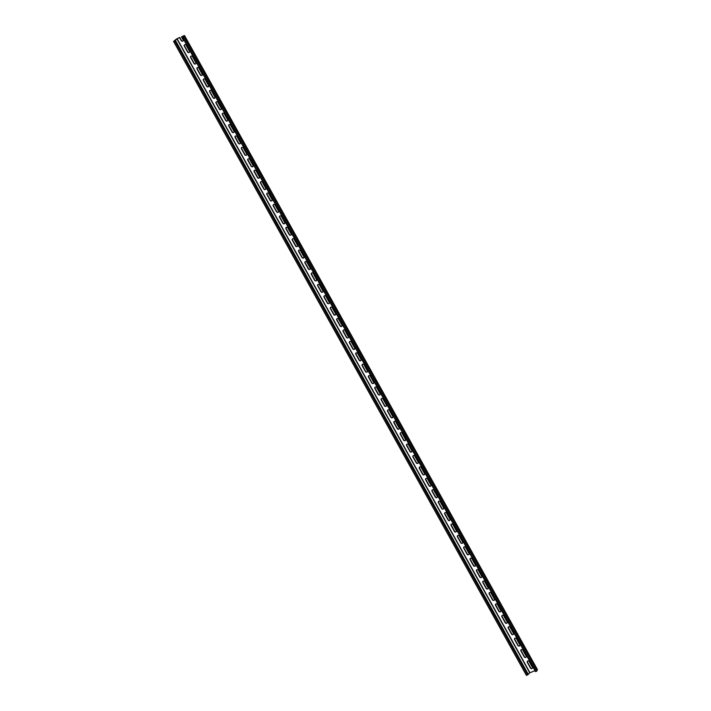 <?xml version="1.0" encoding="UTF-8"?>
<svg xmlns="http://www.w3.org/2000/svg" width="711" height="711" viewBox="0 0 711 711"><rect width="100%" height="100%" fill="white"/><g stroke="black" fill="none" stroke-linecap="round" stroke-linejoin="round"><path stroke-width="1.07" d="M529.188 661.612L532.326 667.256A1.164 0.995 41.5 0 1 530.442 668.038L527.304 662.394A1.164 0.995 -138.5 0 1 527.686 661.008A1.164 0.995 41.5 0 1 529.188 661.612M534.965 670.669L529.979 672.739L526.451 675.45L173.555 41.416L174.604 40.98L527.5 675.015M183.998 35.906L181.465 36.874L183.118 39.843A1.164 0.995 41.5 0 1 181.234 40.625L179.581 37.665L177.083 38.705L529.979 672.739M184.673 44.722A1.164 0.995 41.5 0 1 186.166 45.326L189.464 51.254A1.164 0.995 41.5 0 1 187.58 52.036L184.282 46.108A1.164 0.995 41.5 0 1 184.673 44.722M191.019 56.133A1.164 0.995 41.5 0 1 192.521 56.738L195.818 62.666A1.164 0.995 41.5 0 1 193.934 63.448L190.637 57.52A1.164 0.995 41.5 0 1 191.019 56.133M197.374 67.545A1.164 0.995 41.5 0 1 198.876 68.149L202.173 74.077A1.164 0.995 41.5 0 1 200.289 74.868L196.991 68.931A1.164 0.995 41.5 0 1 197.374 67.545M203.728 78.957A1.164 0.995 41.5 0 1 205.221 79.561L208.527 85.489A1.164 0.995 41.5 0 1 206.643 86.28L203.337 80.352A1.164 0.995 41.5 0 1 203.728 78.957M210.083 90.368A1.164 0.995 41.5 0 1 211.576 90.972L214.873 96.9A1.164 0.995 41.5 0 1 212.989 97.691L209.692 91.763A1.164 0.995 41.5 0 1 210.083 90.368M216.428 101.78A1.164 0.995 41.5 0 1 217.93 102.393L221.228 108.321A1.164 0.995 41.5 0 1 219.344 109.103L216.046 103.175A1.164 0.995 41.5 0 1 216.428 101.78M222.783 113.191A1.164 0.995 41.5 0 1 224.285 113.804L227.582 119.732A1.164 0.995 41.5 0 1 225.698 120.514L222.392 114.587A1.164 0.995 41.5 0 1 222.783 113.191M229.138 124.612A1.164 0.995 41.5 0 1 230.631 125.216L233.937 131.144A1.164 0.995 41.5 0 1 232.044 131.926L228.746 125.998A1.164 0.995 41.5 0 1 229.138 124.612M235.483 136.023A1.164 0.995 41.5 0 1 236.985 136.628L240.282 142.556A1.164 0.995 41.5 0 1 238.398 143.338L235.101 137.41A1.164 0.995 41.5 0 1 235.483 136.023M241.838 147.435A1.164 0.995 41.5 0 1 243.34 148.039L246.637 153.967A1.164 0.995 41.5 0 1 244.753 154.749L241.456 148.821A1.164 0.995 41.5 0 1 241.838 147.435M248.192 158.846A1.164 0.995 41.5 0 1 249.685 159.451L252.992 165.379A1.164 0.995 41.5 0 1 251.107 166.17L247.801 160.242A1.164 0.995 41.5 0 1 248.192 158.846M254.547 170.258A1.164 0.995 41.5 0 1 256.04 170.862L259.337 176.79A1.164 0.995 41.5 0 1 257.453 177.581L254.156 171.653A1.164 0.995 41.5 0 1 254.547 170.258M260.893 181.669A1.164 0.995 41.5 0 1 262.395 182.274L265.692 188.211A1.164 0.995 41.5 0 1 263.808 188.993L260.51 183.065A1.164 0.995 41.5 0 1 260.893 181.669M267.247 193.081A1.164 0.995 41.5 0 1 268.749 193.694L272.046 199.622A1.164 0.995 41.5 0 1 270.162 200.404L266.865 194.476A1.164 0.995 41.5 0 1 267.247 193.081M273.602 204.501A1.164 0.995 41.5 0 1 275.095 205.106L278.401 211.034A1.164 0.995 41.5 0 1 276.517 211.816L273.211 205.888A1.164 0.995 41.5 0 1 273.602 204.501M279.956 215.913A1.164 0.995 41.5 0 1 281.449 216.517L284.747 222.445A1.164 0.995 41.5 0 1 282.862 223.227L279.565 217.299A1.164 0.995 41.5 0 1 279.956 215.913M286.302 227.324A1.164 0.995 41.5 0 1 287.804 227.929L291.101 233.857A1.164 0.995 41.5 0 1 289.217 234.639L285.92 228.711A1.164 0.995 41.5 0 1 286.302 227.324M292.656 238.736A1.164 0.995 41.5 0 1 294.158 239.34L297.456 245.268A1.164 0.995 41.5 0 1 295.572 246.05L292.274 240.122A1.164 0.995 41.5 0 1 292.656 238.736M299.011 250.148A1.164 0.995 41.5 0 1 300.504 250.752L303.81 256.68A1.164 0.995 41.5 0 1 301.926 257.471L298.62 251.543A1.164 0.995 41.5 0 1 299.011 250.148M305.366 261.559A1.164 0.995 41.5 0 1 306.859 262.163L310.156 268.091A1.164 0.995 41.5 0 1 308.272 268.882L304.975 262.954A1.164 0.995 41.5 0 1 305.366 261.559M311.711 272.971A1.164 0.995 41.5 0 1 313.213 273.584L316.511 279.512A1.164 0.995 41.5 0 1 314.626 280.294L311.329 274.366A1.164 0.995 41.5 0 1 311.711 272.971M318.066 284.382A1.164 0.995 41.5 0 1 319.568 284.995L322.865 290.923A1.164 0.995 41.5 0 1 320.981 291.706L317.684 285.778A1.164 0.995 41.5 0 1 318.066 284.382M324.42 295.803A1.164 0.995 41.5 0 1 325.914 296.407L329.22 302.335A1.164 0.995 41.5 0 1 327.336 303.117L324.029 297.189A1.164 0.995 41.5 0 1 324.42 295.803M330.766 307.214A1.164 0.995 41.5 0 1 332.268 307.819L335.565 313.747A1.164 0.995 41.5 0 1 333.681 314.529L330.384 308.601A1.164 0.995 41.5 0 1 330.766 307.214M337.121 318.626A1.164 0.995 41.5 0 1 338.623 319.23L341.92 325.158A1.164 0.995 41.5 0 1 340.036 325.94L336.738 320.012A1.164 0.995 41.5 0 1 337.121 318.626M343.475 330.037A1.164 0.995 41.5 0 1 344.977 330.642L348.274 336.57A1.164 0.995 41.5 0 1 346.39 337.352L343.084 331.424A1.164 0.995 41.5 0 1 343.475 330.037M349.83 341.449A1.164 0.995 41.5 0 1 351.323 342.053L354.629 347.981A1.164 0.995 41.5 0 1 352.736 348.772L349.439 342.844A1.164 0.995 41.5 0 1 349.83 341.449M356.175 352.86A1.164 0.995 41.5 0 1 357.677 353.465L360.975 359.393A1.164 0.995 41.5 0 1 359.091 360.184L355.793 354.256A1.164 0.995 41.5 0 1 356.175 352.86M362.53 364.272A1.164 0.995 41.5 0 1 364.032 364.885L367.329 370.813A1.164 0.995 41.5 0 1 365.445 371.595L362.148 365.667A1.164 0.995 41.5 0 1 362.53 364.272M368.885 375.684A1.164 0.995 41.5 0 1 370.378 376.297L373.684 382.225A1.164 0.995 41.5 0 1 371.8 383.007L368.494 377.079A1.164 0.995 41.5 0 1 368.885 375.684M375.239 387.104A1.164 0.995 41.5 0 1 376.732 387.708L380.03 393.636A1.164 0.995 41.5 0 1 378.145 394.418L374.848 388.49A1.164 0.995 41.5 0 1 375.239 387.104M381.585 398.515A1.164 0.995 41.5 0 1 383.087 399.12L386.384 405.048A1.164 0.995 41.5 0 1 384.5 405.83L381.203 399.902A1.164 0.995 41.5 0 1 381.585 398.515M387.939 409.927A1.164 0.995 41.5 0 1 389.441 410.531L392.739 416.459A1.164 0.995 41.5 0 1 390.854 417.241L387.557 411.314A1.164 0.995 41.5 0 1 387.939 409.927M394.294 421.339A1.164 0.995 41.5 0 1 395.787 421.943L399.093 427.871A1.164 0.995 41.5 0 1 397.209 428.653L393.903 422.725A1.164 0.995 41.5 0 1 394.294 421.339M400.649 432.75A1.164 0.995 41.5 0 1 402.142 433.355L405.439 439.282A1.164 0.995 41.5 0 1 403.555 440.073L400.257 434.145A1.164 0.995 41.5 0 1 400.649 432.75M406.994 444.162A1.164 0.995 41.5 0 1 408.496 444.766L411.793 450.694A1.164 0.995 41.5 0 1 409.909 451.485L406.612 445.557A1.164 0.995 41.5 0 1 406.994 444.162M413.349 455.573A1.164 0.995 41.5 0 1 414.851 456.186L418.148 462.114A1.164 0.995 41.5 0 1 416.264 462.897L412.967 456.969A1.164 0.995 41.5 0 1 413.349 455.573M419.703 466.985A1.164 0.995 41.5 0 1 421.196 467.598L424.503 473.526A1.164 0.995 41.5 0 1 422.618 474.308L419.312 468.38A1.164 0.995 41.5 0 1 419.703 466.985M426.058 478.405A1.164 0.995 41.5 0 1 427.551 479.01L430.848 484.938A1.164 0.995 41.5 0 1 428.964 485.72L425.667 479.792A1.164 0.995 41.5 0 1 426.058 478.405M432.404 489.817A1.164 0.995 41.5 0 1 433.906 490.421L437.203 496.349A1.164 0.995 41.5 0 1 435.319 497.131L432.021 491.203A1.164 0.995 41.5 0 1 432.404 489.817M438.758 501.228A1.164 0.995 41.5 0 1 440.26 501.833L443.557 507.761A1.164 0.995 41.5 0 1 441.673 508.543L438.376 502.615A1.164 0.995 41.5 0 1 438.758 501.228M445.113 512.64A1.164 0.995 41.5 0 1 446.606 513.244L449.912 519.172A1.164 0.995 41.5 0 1 448.028 519.963L444.722 514.026A1.164 0.995 41.5 0 1 445.113 512.64M451.458 524.051A1.164 0.995 41.5 0 1 452.96 524.656L456.258 530.584A1.164 0.995 41.5 0 1 454.373 531.375L451.076 525.447A1.164 0.995 41.5 0 1 451.458 524.051M457.813 535.463A1.164 0.995 41.5 0 1 459.315 536.067L462.612 542.004A1.164 0.995 41.5 0 1 460.728 542.786L457.431 536.858A1.164 0.995 41.5 0 1 457.813 535.463M464.167 546.875A1.164 0.995 41.5 0 1 465.669 547.488L468.967 553.416A1.164 0.995 41.5 0 1 467.083 554.198L463.776 548.27A1.164 0.995 41.5 0 1 464.167 546.875M470.522 558.286A1.164 0.995 41.5 0 1 472.015 558.899L475.321 564.827A1.164 0.995 41.5 0 1 473.428 565.609L470.131 559.681A1.164 0.995 41.5 0 1 470.522 558.286M476.868 569.707A1.164 0.995 41.5 0 1 478.37 570.311L481.667 576.239A1.164 0.995 41.5 0 1 479.783 577.021L476.486 571.093A1.164 0.995 41.5 0 1 476.868 569.707M483.222 581.118A1.164 0.995 41.5 0 1 484.724 581.722L488.022 587.65A1.164 0.995 41.5 0 1 486.137 588.432L482.84 582.505A1.164 0.995 41.5 0 1 483.222 581.118M489.577 592.53A1.164 0.995 41.5 0 1 491.07 593.134L494.376 599.062A1.164 0.995 41.5 0 1 492.492 599.844L489.186 593.916A1.164 0.995 41.5 0 1 489.577 592.53M495.931 603.941A1.164 0.995 41.5 0 1 497.424 604.546L500.722 610.473A1.164 0.995 41.5 0 1 498.838 611.264L495.54 605.337A1.164 0.995 41.5 0 1 495.931 603.941M502.277 615.353A1.164 0.995 41.5 0 1 503.779 615.957L507.076 621.885A1.164 0.995 41.5 0 1 505.192 622.676L501.895 616.748A1.164 0.995 41.5 0 1 502.277 615.353M508.632 626.764A1.164 0.995 41.5 0 1 510.134 627.369L513.431 633.305A1.164 0.995 41.5 0 1 511.547 634.088L508.249 628.16A1.164 0.995 41.5 0 1 508.632 626.764M514.986 638.176A1.164 0.995 41.5 0 1 516.479 638.789L519.785 644.717A1.164 0.995 41.5 0 1 517.901 645.499L514.595 639.571A1.164 0.995 41.5 0 1 514.986 638.176M521.341 649.596A1.164 0.995 41.5 0 1 522.834 650.201L526.131 656.129A1.164 0.995 41.5 0 1 524.247 656.911L520.95 650.983A1.164 0.995 41.5 0 1 521.341 649.596M527.473 661.132A1.164 0.995 -138.5 0 0 527.5 662.181L527.304 662.394M184.158 35.621L181.465 36.874M184.051 35.852L182.638 37.443M536.921 671.095L535.881 671.531L182.976 37.487L184.025 37.052L536.921 671.095L184.025 37.052M184.149 36.91L183.1 37.292M183.171 37.274L184.496 35.666L537.4 669.7L536.761 670.42M532.343 668.304A1.164 0.995 41.5 0 1 530.637 667.825L527.5 662.181M183.136 40.891A1.164 0.995 -138.5 0 1 182.923 41.016A1.164 0.995 41.5 0 1 181.421 40.411L179.776 37.443L176.417 39.025L173.555 41.416M189.482 52.303A1.164 0.995 -138.5 0 1 189.277 52.427A1.164 0.995 41.5 0 1 187.775 51.823L184.478 45.895A1.164 0.995 41.5 0 1 184.46 44.846M195.836 63.714A1.164 0.995 -138.5 0 1 195.623 63.839A1.164 0.995 41.5 0 1 194.13 63.235L190.824 57.307A1.164 0.995 41.5 0 1 190.806 56.258M202.191 75.126A1.164 0.995 -138.5 0 1 201.977 75.25A1.164 0.995 41.5 0 1 200.475 74.646L197.178 68.718A1.164 0.995 41.5 0 1 197.16 67.669M208.545 86.538A1.164 0.995 -138.5 0 1 208.332 86.662A1.164 0.995 41.5 0 1 206.83 86.058L203.533 80.13A1.164 0.995 41.5 0 1 203.515 79.081M214.891 97.949A1.164 0.995 -138.5 0 1 214.686 98.074A1.164 0.995 41.5 0 1 213.184 97.469L209.887 91.541A1.164 0.995 41.5 0 1 209.869 90.493M221.245 109.361A1.164 0.995 -138.5 0 1 221.032 109.494A1.164 0.995 41.5 0 1 219.539 108.881L216.233 102.953A1.164 0.995 41.5 0 1 216.215 101.904M227.6 120.781A1.164 0.995 -138.5 0 1 227.387 120.906A1.164 0.995 41.5 0 1 225.885 120.292L222.587 114.364A1.164 0.995 41.5 0 1 222.57 113.325M233.955 132.193A1.164 0.995 -138.5 0 1 233.741 132.317A1.164 0.995 41.5 0 1 232.239 131.713L228.942 125.785A1.164 0.995 41.5 0 1 228.924 124.736M240.3 143.604A1.164 0.995 -138.5 0 1 240.087 143.729A1.164 0.995 41.5 0 1 238.594 143.124L235.297 137.196A1.164 0.995 41.5 0 1 235.279 136.148M246.655 155.016A1.164 0.995 -138.5 0 1 246.441 155.14A1.164 0.995 41.5 0 1 244.948 154.536L241.642 148.608A1.164 0.995 41.5 0 1 241.624 147.559M253.009 166.427A1.164 0.995 -138.5 0 1 252.796 166.552A1.164 0.995 41.5 0 1 251.294 165.947L247.997 160.019A1.164 0.995 41.5 0 1 247.979 158.971M259.364 177.839A1.164 0.995 -138.5 0 1 259.151 177.963A1.164 0.995 41.5 0 1 257.649 177.359L254.351 171.431A1.164 0.995 41.5 0 1 254.334 170.382M265.71 189.25A1.164 0.995 -138.5 0 1 265.496 189.375A1.164 0.995 41.5 0 1 264.003 188.771L260.706 182.843A1.164 0.995 41.5 0 1 260.679 181.794M272.064 200.662A1.164 0.995 -138.5 0 1 271.851 200.795A1.164 0.995 41.5 0 1 270.358 200.182L267.052 194.254A1.164 0.995 41.5 0 1 267.034 193.214M278.419 212.082A1.164 0.995 -138.5 0 1 278.205 212.207A1.164 0.995 41.5 0 1 276.703 211.602L273.406 205.666A1.164 0.995 41.5 0 1 273.388 204.626M284.773 223.494A1.164 0.995 -138.5 0 1 284.56 223.618A1.164 0.995 41.5 0 1 283.058 223.014L279.761 217.086A1.164 0.995 41.5 0 1 279.743 216.037M291.119 234.906A1.164 0.995 -138.5 0 1 290.906 235.03A1.164 0.995 41.5 0 1 289.413 234.426L286.115 228.498A1.164 0.995 41.5 0 1 286.089 227.449M297.474 246.317A1.164 0.995 -138.5 0 1 297.26 246.441A1.164 0.995 41.5 0 1 295.767 245.837L292.461 239.909A1.164 0.995 41.5 0 1 292.443 238.86M303.828 257.729A1.164 0.995 -138.5 0 1 303.615 257.853A1.164 0.995 41.5 0 1 302.113 257.249L298.816 251.321A1.164 0.995 41.5 0 1 298.798 250.272M310.174 269.14A1.164 0.995 -138.5 0 1 309.969 269.265A1.164 0.995 41.5 0 1 308.467 268.66L305.17 262.732A1.164 0.995 41.5 0 1 305.152 261.684M316.528 280.552A1.164 0.995 -138.5 0 1 316.315 280.685A1.164 0.995 41.5 0 1 314.822 280.072L311.516 274.144A1.164 0.995 41.5 0 1 311.498 273.095M322.883 291.972A1.164 0.995 -138.5 0 1 322.67 292.097A1.164 0.995 41.5 0 1 321.168 291.483L317.87 285.555A1.164 0.995 41.5 0 1 317.853 284.516M329.237 303.384A1.164 0.995 -138.5 0 1 329.024 303.508A1.164 0.995 41.5 0 1 327.522 302.904L324.225 296.976A1.164 0.995 41.5 0 1 324.207 295.927M335.583 314.795A1.164 0.995 -138.5 0 1 335.379 314.92A1.164 0.995 41.5 0 1 333.877 314.315L330.579 308.387A1.164 0.995 41.5 0 1 330.562 307.339M341.938 326.207A1.164 0.995 -138.5 0 1 341.724 326.331A1.164 0.995 41.5 0 1 340.231 325.727L336.925 319.799A1.164 0.995 41.5 0 1 336.907 318.75M348.292 337.618A1.164 0.995 -138.5 0 1 348.079 337.743A1.164 0.995 41.5 0 1 346.577 337.138L343.28 331.21A1.164 0.995 41.5 0 1 343.262 330.162M354.647 349.03A1.164 0.995 -138.5 0 1 354.434 349.154A1.164 0.995 41.5 0 1 352.932 348.55L349.634 342.622A1.164 0.995 41.5 0 1 349.616 341.573M360.992 360.441A1.164 0.995 -138.5 0 1 360.779 360.566A1.164 0.995 41.5 0 1 359.286 359.962L355.989 354.034A1.164 0.995 41.5 0 1 355.971 352.985M367.347 371.853A1.164 0.995 -138.5 0 1 367.134 371.986A1.164 0.995 41.5 0 1 365.641 371.373L362.334 365.445A1.164 0.995 41.5 0 1 362.317 364.396M373.702 383.273A1.164 0.995 -138.5 0 1 373.488 383.398A1.164 0.995 41.5 0 1 371.986 382.785L368.689 376.857A1.164 0.995 41.5 0 1 368.671 375.817M380.056 394.685A1.164 0.995 -138.5 0 1 379.843 394.809A1.164 0.995 41.5 0 1 378.341 394.205L375.044 388.277A1.164 0.995 41.5 0 1 375.026 387.228M386.402 406.097A1.164 0.995 -138.5 0 1 386.189 406.221A1.164 0.995 41.5 0 1 384.695 405.617L381.398 399.689A1.164 0.995 41.5 0 1 381.372 398.64M392.756 417.508A1.164 0.995 -138.5 0 1 392.543 417.633A1.164 0.995 41.5 0 1 391.05 417.028L387.744 411.1A1.164 0.995 41.5 0 1 387.726 410.051M399.111 428.92A1.164 0.995 -138.5 0 1 398.898 429.044A1.164 0.995 41.5 0 1 397.396 428.44L394.098 422.512A1.164 0.995 41.5 0 1 394.081 421.463M405.466 440.331A1.164 0.995 -138.5 0 1 405.252 440.456A1.164 0.995 41.5 0 1 403.75 439.851L400.453 433.923A1.164 0.995 41.5 0 1 400.435 432.875M411.811 451.743A1.164 0.995 -138.5 0 1 411.598 451.867A1.164 0.995 41.5 0 1 410.105 451.263L406.808 445.335A1.164 0.995 41.5 0 1 406.781 444.286M418.166 463.154A1.164 0.995 -138.5 0 1 417.952 463.288A1.164 0.995 41.5 0 1 416.459 462.674L413.153 456.746A1.164 0.995 41.5 0 1 413.135 455.698M424.52 474.575A1.164 0.995 -138.5 0 1 424.307 474.699A1.164 0.995 41.5 0 1 422.805 474.086L419.508 468.158A1.164 0.995 41.5 0 1 419.49 467.118M430.866 485.986A1.164 0.995 -138.5 0 1 430.662 486.111A1.164 0.995 41.5 0 1 429.16 485.506L425.862 479.578A1.164 0.995 41.5 0 1 425.845 478.53M437.221 497.398A1.164 0.995 -138.5 0 1 437.007 497.522A1.164 0.995 41.5 0 1 435.514 496.918L432.208 490.99A1.164 0.995 41.5 0 1 432.19 489.941M443.575 508.809A1.164 0.995 -138.5 0 1 443.362 508.934A1.164 0.995 41.5 0 1 441.86 508.329L438.563 502.401A1.164 0.995 41.5 0 1 438.545 501.353M449.93 520.221A1.164 0.995 -138.5 0 1 449.716 520.345A1.164 0.995 41.5 0 1 448.214 519.741L444.917 513.813A1.164 0.995 41.5 0 1 444.899 512.764M456.275 531.632A1.164 0.995 -138.5 0 1 456.071 531.757A1.164 0.995 41.5 0 1 454.569 531.153L451.272 525.225A1.164 0.995 41.5 0 1 451.254 524.176M462.63 543.044A1.164 0.995 -138.5 0 1 462.417 543.168A1.164 0.995 41.5 0 1 460.924 542.564L457.617 536.636A1.164 0.995 41.5 0 1 457.6 535.587M468.984 554.456A1.164 0.995 -138.5 0 1 468.771 554.589A1.164 0.995 41.5 0 1 467.269 553.976L463.972 548.048A1.164 0.995 41.5 0 1 463.954 546.999M475.339 565.876A1.164 0.995 -138.5 0 1 475.126 566A1.164 0.995 41.5 0 1 473.624 565.387L470.327 559.459A1.164 0.995 41.5 0 1 470.309 558.419M481.685 577.288A1.164 0.995 -138.5 0 1 481.471 577.412A1.164 0.995 41.5 0 1 479.978 576.808L476.681 570.88A1.164 0.995 41.5 0 1 476.663 569.831M488.039 588.699A1.164 0.995 -138.5 0 1 487.826 588.824A1.164 0.995 41.5 0 1 486.333 588.219L483.027 582.291A1.164 0.995 41.5 0 1 483.009 581.243M494.394 600.111A1.164 0.995 -138.5 0 1 494.181 600.235A1.164 0.995 41.5 0 1 492.679 599.631L489.381 593.703A1.164 0.995 41.5 0 1 489.364 592.654M500.748 611.522A1.164 0.995 -138.5 0 1 500.535 611.647A1.164 0.995 41.5 0 1 499.033 611.042L495.736 605.114A1.164 0.995 41.5 0 1 495.718 604.066M507.094 622.934A1.164 0.995 -138.5 0 1 506.881 623.058A1.164 0.995 41.5 0 1 505.388 622.454L502.09 616.526A1.164 0.995 41.5 0 1 502.064 615.477M513.449 634.345A1.164 0.995 -138.5 0 1 513.235 634.47A1.164 0.995 41.5 0 1 511.742 633.865L508.436 627.937A1.164 0.995 41.5 0 1 508.418 626.889M519.803 645.766A1.164 0.995 -138.5 0 1 519.59 645.89A1.164 0.995 41.5 0 1 518.088 645.277L514.791 639.349A1.164 0.995 41.5 0 1 514.773 638.309M526.158 657.177A1.164 0.995 -138.5 0 1 525.944 657.302A1.164 0.995 41.5 0 1 524.442 656.697L521.145 650.761A1.164 0.995 41.5 0 1 521.127 649.721M174.604 40.98L177.083 38.705M176.87 38.838L529.766 672.873M175.457 40.438L528.353 674.472M182.585 37.559L535.49 671.593M184.549 35.55L537.445 669.584"/></g></svg>
